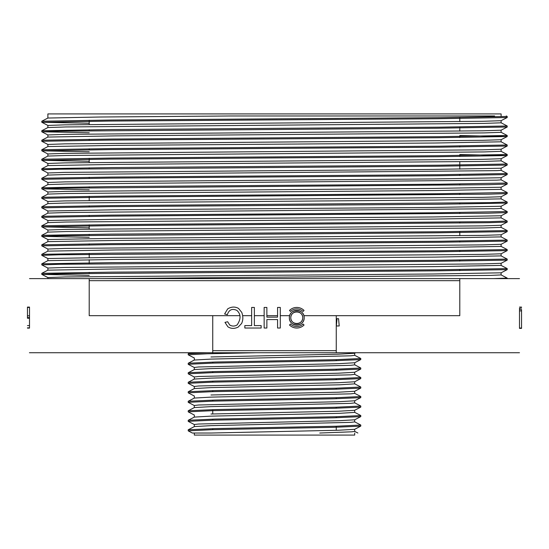 <?xml version="1.0" encoding="UTF-8"?>
<svg xmlns="http://www.w3.org/2000/svg" width="549" height="549" viewBox="0 0 549 549"><rect width="100%" height="100%" fill="white"/><g stroke="black" fill="none" stroke-linecap="round" stroke-linejoin="round"><path stroke-width="0.82" d="M459.788 280.676L89.213 280.676M212.738 350.674L336.262 350.674M521.55 308.085L519.491 308.236L519.491 309.547L521.55 309.547L521.55 328.377L519.491 328.377L519.491 328.028L521.55 328.028L521.55 310.24M27.45 318.235L27.45 307.09L29.509 307.09L29.509 307.44L27.45 307.44L27.45 318.235L29.509 318.235L29.509 307.44M254.372 307.44L251.648 307.44L251.648 325.598L244.84 325.598L244.84 328.028L261.152 328.028L261.152 325.598L254.372 325.598L254.372 307.44L254.372 325.598L261.152 325.598L261.152 328.028L244.84 328.028L244.84 325.598L251.648 325.598L251.648 307.44L254.372 307.44M303.027 323.992L304.05 325.015A10.294 10.294 0 0 1 289.488 325.015L290.51 323.992L289.488 325.015A10.294 10.294 0 0 0 304.05 325.015L303.027 323.992A8.853 8.853 0 0 1 290.51 323.992A8.853 8.853 0 0 0 303.027 323.992M304.18 317.734C304.455 327.238 289.083 327.231 289.357 317.734C289.076 308.236 304.462 308.222 304.18 317.734A7.412 7.412 0 0 1 293.063 324.15A7.412 7.412 0 0 1 293.063 311.317A7.412 7.412 0 0 1 304.18 317.734M304.05 310.453L303.027 311.475L304.05 310.453A10.294 10.294 0 0 0 289.488 310.453A10.294 10.294 0 0 1 304.05 310.453M290.51 311.475L289.488 310.453L290.51 311.475A8.853 8.853 0 0 1 303.027 311.475A8.853 8.853 0 0 0 290.51 311.475M280.299 307.44L277.568 307.44L277.568 317.144L266.876 317.144L266.876 307.44L264.144 307.44L264.144 328.028L266.876 328.028L266.876 319.573L277.568 319.573L277.568 328.028L280.299 328.028L280.299 307.44L280.299 328.028L277.568 328.028L277.568 319.573L266.876 319.573L266.876 328.028L264.144 328.028L264.144 307.44L266.876 307.44L266.876 317.144L277.568 317.144L277.568 307.44L280.299 307.44M227.355 314.659C229.015 309.691 232.186 308.27 236.873 310.391C241.004 314.172 241.093 319.01 237.134 324.912C234.691 326.387 232.227 326.422 229.736 325.022L227.657 321.748L224.98 322.38L227.91 326.806C230.985 328.789 234.382 328.899 238.101 327.135L241.601 323.498C243.186 320.06 243.234 316.354 241.738 312.367L238.568 308.449C235.102 306.5 231.486 306.63 227.711 308.854L224.623 313.973L227.355 314.659L224.623 313.973L227.711 308.854C231.486 306.63 235.102 306.5 238.568 308.449L241.738 312.367C243.234 316.354 243.186 320.06 241.601 323.498L238.101 327.135C234.382 328.899 230.985 328.789 227.91 326.806L224.98 322.38L227.657 321.748L229.736 325.022C232.227 326.422 234.691 326.387 237.134 324.912C241.093 319.01 241.004 314.172 236.873 310.391C232.186 308.27 229.015 309.691 227.355 314.659M337.038 318.681L338.555 318.681L339.227 325.969L336.345 325.969L337.038 318.681M188.293 353.707L207.117 352.733L519.491 352.733L29.42 352.733L190.126 352.733L188.266 353.7M212.738 352.733L190.132 352.733M493.743 278.618L29.509 278.618L519.491 278.618L493.743 278.618L507.201 278.618L493.743 278.618L507.201 278.103L507.201 278.618M47.887 118.062L47.887 113.918L501.113 113.918L501.113 115.976M507.18 268.571L501.093 265.4L435.364 266.608L115.969 268.969L47.907 270.156L41.827 273.32L111.625 272.146L439.667 269.779L507.194 268.591L507.201 269.628M507.18 259.066L501.093 255.896L435.268 257.097L115.914 259.464L47.907 260.651L41.82 263.822L111.502 262.635L439.735 260.267L507.194 259.087L507.201 260.123M47.914 251.14L41.82 254.311L111.468 253.13L439.646 250.763L507.194 249.575L507.201 250.612L437.416 251.813L59.285 254.777L41.834 255.367L47.935 258.572M41.827 244.806L111.625 243.619L439.68 241.251L507.194 240.071L507.201 241.107L437.409 242.308L109.368 244.676L41.834 245.856M41.82 235.301L111.392 234.114L439.461 231.747L507.187 230.566M501.079 217.884L435 219.072L66.106 222.029L47.914 222.619L41.82 225.79L111.392 224.61L489.735 221.645L507.18 221.055L501.065 217.857M507.201 202.039L507.18 203.096L501.093 206.266L501.113 208.38L496.77 208.675L66.072 212.525L47.914 213.115L41.82 216.285L111.543 215.098L439.275 212.738L507.166 211.55M501.079 198.868L435.316 200.056L66.196 203.013L47.907 203.604L41.82 206.774L111.399 205.594L489.53 202.636L507.18 202.039L501.065 198.841M501.079 189.364L435.192 190.551L66.1 193.509L47.907 194.099L41.82 197.269L111.584 196.082L439.591 193.722L507.173 192.534M507.201 173.518L507.173 174.575L501.086 177.746L501.113 179.859L496.776 180.154L66.216 183.997L47.907 184.594L41.82 187.765L111.522 186.578L439.516 184.21L507.166 183.03M501.113 158.723L501.113 160.843L483.861 161.433L115.702 164.398L47.907 165.578L41.82 168.749L111.783 167.562L439.474 165.194L507.201 164.014L507.201 165.05L501.093 168.234L501.113 170.348L496.831 170.643L66.189 174.493L47.907 175.083L41.82 178.253L111.399 177.073L439.646 174.706L507.18 173.518M501.113 149.211L501.113 151.339L484.163 151.922L66.244 155.477L47.914 156.067L41.82 159.237L111.392 158.057L439.605 155.69L507.18 154.509M507.187 144.977L501.093 141.807L434.973 143.014L115.956 145.375L47.907 146.562L41.82 149.733L111.571 148.546L439.502 146.185L507.201 144.998L507.201 146.034M47.914 137.051L41.827 140.221L111.392 139.041L439.584 136.674L507.18 135.493M501.113 120.677L501.113 122.811L483.889 123.408L65.962 126.956L47.921 127.546L41.813 130.717L111.564 129.537L439.488 127.169L507.201 125.982L507.201 127.018M41.834 121.212L111.392 120.025L439.639 117.658L507.187 116.477M47.887 127.567L47.887 125.433L64.94 124.843L482.777 121.295L501.059 120.698L507.173 117.534L437.594 118.714L109.34 121.082L41.806 122.262L41.799 121.233M47.907 125.453L41.82 122.283L89.213 123.244M507.187 127.018L437.409 128.219L59.251 131.184L41.82 131.787L89.213 132.755M459.788 135.541L507.187 136.543L437.409 137.73L109.704 140.091L41.806 141.278L41.799 140.242M507.18 146.034L437.608 147.235L109.347 149.602L41.806 150.783L41.799 149.753M47.914 153.981L41.82 150.81L89.213 151.771M459.788 154.557L507.166 155.559L437.375 156.746L109.333 159.114L41.806 160.294L41.799 159.258M47.914 163.485L41.82 160.315L89.213 161.276M507.187 165.064L437.464 166.251L59.477 169.209L41.813 169.799L47.914 172.997M507.173 174.575L437.594 175.755L109.34 178.123L41.82 179.31M507.201 183.03L507.166 184.08L488.411 184.677L59.354 188.225L41.813 188.835L89.213 189.796M507.201 192.534L507.18 193.591L488.644 194.174L109.326 197.139L41.813 198.319M507.18 203.096L437.615 204.276L109.388 206.644L41.82 207.831M507.201 211.55L507.18 212.6L488.541 213.19L109.718 216.148L41.841 217.335M507.201 221.055L507.18 222.112L488.535 222.702L109.326 225.66L41.82 226.847M47.921 230.045L41.834 226.874L89.213 227.828M507.201 230.566L507.18 231.616L437.354 232.803L59.361 235.761L41.806 236.372L89.213 237.333M507.18 260.137L437.567 261.324L59.484 264.282L41.799 264.872L47.928 268.077M101.894 278.618L490.717 275.392L501.113 274.932L501.113 272.805L507.18 269.648L437.56 270.829L59.491 273.786L41.82 274.397L89.213 275.365M47.921 251.14L115.894 249.96L435.131 247.592L501.113 246.412L507.18 249.555M41.827 244.799L47.914 241.635L115.702 240.455L435.357 238.081L501.1 236.9L507.18 240.05M41.82 235.295L47.914 232.124L66.182 231.534L484.101 227.986L501.086 227.396L501.113 225.268M47.921 137.058L115.709 135.871L483.875 132.913L501.093 132.323L501.113 130.188M41.827 121.205L47.907 118.042L100.529 117.006L230.8 115.976L494.608 115.976M507.166 127.045L501.079 130.216L482.749 130.799L64.94 134.354L47.887 134.944L47.887 137.072M507.187 136.543L501.079 139.721L482.743 140.311L64.864 143.859L47.893 144.449L47.887 146.583M507.166 146.061L501.072 149.232L482.955 149.815L65.084 153.363L47.9 153.953L47.887 156.088M507.173 155.566L501.079 158.736L482.763 159.32L64.857 162.875L47.893 163.465L47.887 165.599M501.093 168.234L433.134 169.421L65.105 172.379L47.9 172.969L47.887 175.104M501.086 177.746L433.291 178.926L64.981 181.884L47.914 182.481L47.887 184.608M501.079 187.25L432.935 188.437L64.954 191.395L47.887 191.985L47.887 194.12M507.18 193.591L501.093 196.762L483.003 197.345L65.084 200.9L47.907 201.49L47.887 203.624M501.086 206.266L433.291 207.447L113.67 209.814L47.921 211.001M501.113 217.884L501.113 215.764L433.099 216.958L113.972 219.319L47.921 220.506M507.18 222.112L501.093 225.282L482.928 225.872L65.084 229.42L47.907 230.017L47.887 232.145M507.18 231.616L501.093 234.787L482.797 235.384L113.65 238.341L47.928 239.522M507.18 241.128L501.093 244.298L483.024 244.881L65.098 248.436L47.914 249.026L47.887 251.161M507.18 250.632L501.093 253.803L482.866 254.393L113.684 257.357L47.921 258.538M507.18 260.144L501.086 263.314L483.051 263.897L65.118 267.452L47.914 268.042L47.887 270.177M501.086 272.819L433.161 273.999L65.105 276.957L47.893 277.554L47.887 278.618M47.887 260.672L47.887 258.538M47.887 241.656L47.887 239.522M47.887 222.64L47.887 220.506M47.887 213.136L47.887 211.001M459.788 278.618L459.788 315.675L303.885 315.675M289.646 315.675L280.299 315.675M277.568 315.675L266.876 315.675M264.144 315.675L254.372 315.675M251.648 315.675L242.665 315.675M239.865 315.675L89.213 315.675L89.213 278.618M459.788 117.459L459.788 121.61M459.788 126.97L459.788 131.115M459.788 136.475L459.788 137.511M459.788 145.979L459.788 147.015M459.788 155.491L459.788 156.52M459.788 161.77L459.788 169.147M459.788 174.5L459.788 175.536M459.788 184.011L459.788 185.047M459.788 193.516L459.788 194.552M459.788 203.027L459.788 204.056M459.788 212.532L459.788 213.568M459.788 222.043L459.788 223.072M459.788 231.548L459.788 235.699M459.788 241.052L459.788 242.088M459.788 250.564L459.788 251.593M459.788 260.068L459.788 261.104M459.788 269.58L459.788 270.609M354.695 433.024L354.695 435.083L194.305 435.083L194.305 433.024L210.946 433.024L192.356 433.024L210.946 433.024L338.383 430.244L354.64 429.318L360.734 426.141M256.301 352.733L207.385 353.762L188.225 354.784M194.305 369.573L194.305 367.466L198.573 366.972L338.383 363.692L354.64 362.765L360.734 359.595L333.874 360.768L212.93 363.122L188.225 364.296M354.64 372.277L360.734 369.1L333.916 370.273L213.019 372.627L188.218 373.8L188.218 372.771M354.64 381.781L360.734 378.604L333.881 379.784L212.93 382.138L188.225 383.312M354.633 391.293L360.734 388.116L333.936 389.289L212.991 391.643L188.218 392.816L188.218 391.78M194.305 407.598L194.305 405.491L198.566 404.997L338.397 401.724L354.627 400.797L360.734 397.62L333.874 398.8L212.93 401.147L188.218 402.321L188.218 401.292M354.633 410.302L360.734 407.132L333.957 408.305L213.019 410.652L188.218 411.832L188.218 410.796M194.305 426.614L194.305 424.507L198.58 424.013L338.431 420.733L354.64 419.813L360.734 416.636L333.888 417.816L212.937 420.163L188.232 421.337M360.734 426.148L333.943 427.321L212.971 429.668L188.218 430.848L188.218 429.812M194.36 426.587L188.266 429.764L215.057 428.584L335.974 426.237L360.775 425.056M354.695 410.275L354.695 412.381L339.714 413.322L210.946 416.142L194.36 417.082L188.266 420.253L215.03 419.079L336.043 416.725L360.782 415.552L360.782 416.588M194.36 407.571L188.266 410.748L215.016 409.575L335.981 407.221L360.782 406.04L360.782 407.077M354.695 391.259L354.695 393.365L350.852 393.839L210.946 397.126L194.36 398.066L188.266 401.237L215.057 400.063L336.05 397.709L360.782 396.536L360.782 397.572M194.367 388.555L188.266 391.732L214.975 390.559L335.947 388.205L360.775 387.031M354.695 372.249L354.695 374.349L350.859 374.823L210.946 378.11L194.36 379.05L188.266 382.228L215.057 381.047L336.063 378.693L360.768 377.52M354.695 362.711L354.695 364.845L350.859 365.311L210.953 368.605L194.367 369.546L188.266 372.716L214.995 371.543L335.981 369.189L360.782 368.015L360.782 369.052M194.36 360.034L188.266 363.212L215.03 362.031L335.988 359.684L360.775 358.504M319.751 433.024L351.813 431.802L354.688 431.397L354.695 429.291M194.367 426.587L210.953 425.647L350.845 422.359L354.695 421.886L354.695 419.786M194.373 407.571L210.946 406.637L350.838 403.343L354.695 402.87L354.695 400.77M354.64 410.302L338.41 411.228L210.953 414.008M194.36 388.555L210.953 387.621L339.694 384.801L354.688 383.861L354.695 381.754M354.633 381.781L338.431 382.708L198.58 385.981L194.312 386.482L194.305 388.582M354.64 391.286L338.404 392.212L210.953 394.992M354.633 372.277L338.397 373.203L198.58 376.477L194.305 376.971L194.305 379.078M194.367 360.034L210.946 359.101L350.852 355.807L354.688 355.333L354.695 353.233M355.649 352.733L354.64 353.261L338.39 354.187L210.946 356.967M336.262 430.306L336.262 426.23M336.262 417.755L336.262 416.718M336.262 408.25L336.262 407.214M336.262 398.739L336.262 397.702M336.262 389.234L336.262 388.198M336.262 379.723L336.262 378.693M336.262 370.218L336.262 369.182M336.262 360.714L336.262 359.677M336.262 352.733L336.262 315.675M302.739 317.734A5.97 5.97 0 0 1 293.784 322.901A5.97 5.97 0 0 1 293.784 312.566A5.97 5.97 0 0 1 302.739 317.734C302.918 325.372 290.62 325.372 290.798 317.734C290.62 310.096 302.918 310.096 302.739 317.734M27.45 328.11L29.509 328.11L27.45 328.028M27.45 325.598L29.509 325.598L29.509 318.235M27.45 315.805L29.509 315.805L29.509 317.624L27.45 317.624M27.45 327.835L29.509 327.835L29.509 325.598M519.491 310.24L519.491 328.028M521.55 310.912L519.491 310.912M507.201 155.539L507.201 154.509M507.201 136.523L507.201 135.493M507.201 117.513L507.201 116.477M41.799 274.383L41.799 273.347M41.799 264.872L41.799 263.843M41.799 255.367L41.799 254.331M41.799 245.856L41.799 244.827M41.799 236.338L41.799 235.315M41.799 226.847L41.799 225.811M41.799 217.335L41.799 216.306M41.799 207.831L41.799 206.795M41.799 198.319L41.799 197.29M41.799 188.815L41.799 187.779M41.799 179.31L41.799 178.274M41.799 169.799L41.799 168.769M41.799 131.774L41.799 130.737M501.093 274.912L507.18 278.082M501.072 227.368L507.173 230.539M501.079 208.352L507.152 211.516M501.065 189.33L507.159 192.507M501.079 179.832L507.152 182.995M501.093 170.327L507.166 173.491M501.072 160.809L507.18 163.993M501.072 151.304L507.166 154.475M501.072 132.288L507.166 135.466M501.079 122.784L507.18 125.961M506.26 115.976L507.166 116.45M41.82 131.794L47.907 134.958M41.82 141.299L47.907 144.469M41.834 179.338L47.921 182.508M507.173 184.087L501.086 187.257L501.113 189.364M41.813 188.835L47.907 192.006M41.827 198.347L47.921 201.517M41.834 207.858L47.935 211.029M507.18 212.607L501.093 215.778M41.848 217.37L47.935 220.54M41.813 236.365L47.935 239.556M41.848 245.89L47.928 249.061M41.82 274.397L47.907 277.574M501.113 265.421L501.113 263.3M501.113 255.916L501.113 253.796M501.113 246.412L501.113 244.284M501.113 236.9L501.113 234.766M501.113 198.868L501.113 196.748M501.113 141.827L501.113 139.693M89.213 120.245L89.213 124.506M89.213 129.756L89.213 130.786M89.213 139.261L89.213 140.297M89.213 148.772L89.213 149.802M89.213 158.277L89.213 162.538M89.213 167.781L89.213 168.817M89.213 177.293L89.213 178.322M89.213 186.797L89.213 187.833M89.213 196.302L89.213 200.563M89.213 205.813L89.213 206.849M89.213 215.318L89.213 216.354M89.213 224.829L89.213 229.084M89.213 234.334L89.213 235.37M89.213 243.845L89.213 244.875M89.213 253.35L89.213 257.611M89.213 259.739L89.213 263.891M89.213 272.366L89.213 273.395M188.218 353.755L188.218 354.784M188.218 363.26L188.218 364.296M188.218 382.276L188.218 383.312M188.218 420.308L188.218 421.337M360.782 358.504L360.782 359.54M360.782 377.52L360.782 378.556M360.782 387.031L360.782 388.061M360.782 425.056L360.782 426.093M194.305 417.11L194.305 415.003M194.305 398.094L194.305 395.987M194.305 360.062L194.305 357.955M360.734 425.008L354.64 421.831M360.734 415.497L354.64 412.326M360.734 405.992L354.64 402.815M360.734 396.488L354.633 393.31M360.734 386.976L354.633 383.799M360.734 377.472L354.64 374.294M360.734 367.96L354.633 364.79M360.734 358.456L354.64 355.278M357.873 433.024L354.64 431.342M194.36 358.017L188.266 354.839M194.36 367.521L188.266 364.344M194.36 377.026L188.266 373.855M194.36 386.537L188.266 383.36M194.367 396.049L188.266 392.864M194.36 405.553L188.266 402.376M194.367 415.058L188.266 411.88M194.36 424.562L188.266 421.392M192.356 433.024L188.266 430.896M212.738 429.675L212.738 428.639M212.738 420.17L212.738 419.134M212.738 413.953L212.738 409.629M212.738 401.154L212.738 400.118M212.738 391.65L212.738 390.614M212.738 382.138L212.738 381.109M212.738 372.634L212.738 371.598M212.738 363.122L212.738 362.093M212.738 353.618L212.738 315.675M519.491 307.09L521.55 307.09"/></g></svg>
